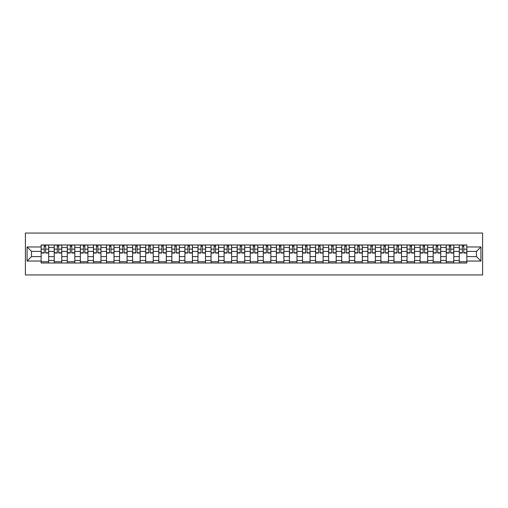 <?xml version="1.0" encoding="UTF-8"?>
<svg xmlns="http://www.w3.org/2000/svg" width="508" height="508" viewBox="0 0 508 508"><rect width="100%" height="100%" fill="white"/><g stroke="black" fill="none" stroke-linecap="round" stroke-linejoin="round"><path stroke-width="0.76" d="M25.4 274.942L482.6 274.942L482.6 233.058L25.4 233.058L25.4 274.942M54.216 263.004L54.216 247.548L48.685 247.548L48.685 263.004M48.685 247.548L48.685 244.996M54.216 247.548L54.216 244.996M61.754 244.996L61.754 263.004M67.285 263.004L67.285 244.996M74.822 244.996L74.822 263.004M80.353 263.004L80.353 244.996M87.89 244.996L87.89 263.004M93.421 263.004L93.421 244.996M100.959 244.996L100.959 263.004M106.489 263.004L106.489 244.996M114.027 244.996L114.027 263.004M119.551 263.004L119.551 244.996M127.095 244.996L127.095 263.004M132.62 263.004L132.62 244.996M140.164 244.996L140.164 263.004M145.688 263.004L145.688 244.996M153.226 244.996L153.226 263.004M158.756 263.004L158.756 244.996M166.294 244.996L166.294 263.004M171.825 263.004L171.825 244.996M179.362 244.996L179.362 263.004M184.893 263.004L184.893 244.996M192.43 244.996L192.43 263.004M197.961 263.004L197.961 244.996M205.499 244.996L205.499 263.004M211.03 263.004L211.03 244.996M218.567 244.996L218.567 263.004M224.098 263.004L224.098 244.996M231.635 244.996L231.635 263.004M237.16 263.004L237.16 244.996M244.704 244.996L244.704 263.004M250.228 263.004L250.228 244.996M257.772 244.996L257.772 263.004M263.296 263.004L263.296 244.996M270.84 244.996L270.84 263.004M276.365 263.004L276.365 244.996M283.902 244.996L283.902 263.004M289.433 263.004L289.433 244.996M296.97 244.996L296.97 263.004M302.501 263.004L302.501 244.996M310.039 244.996L310.039 263.004M315.57 263.004L315.57 244.996M323.107 244.996L323.107 263.004M328.638 263.004L328.638 244.996M336.175 244.996L336.175 263.004M341.706 263.004L341.706 244.996M349.244 244.996L349.244 263.004M354.775 263.004L354.775 244.996M362.312 244.996L362.312 263.004M367.836 263.004L367.836 244.996M375.38 244.996L375.38 263.004M380.905 263.004L380.905 244.996M388.449 244.996L388.449 263.004M393.973 263.004L393.973 244.996M401.51 244.996L401.51 263.004M407.041 263.004L407.041 244.996M414.579 244.996L414.579 263.004M420.11 263.004L420.11 244.996M427.647 244.996L427.647 263.004M433.178 263.004L433.178 244.996M440.715 244.996L440.715 263.004M446.246 263.004L446.246 244.996M453.784 244.996L453.784 263.004M459.315 263.004L459.315 244.996M459.315 256.597L453.784 256.597M446.246 256.597L440.715 256.597M433.178 256.597L427.647 256.597M420.11 256.597L414.579 256.597M407.041 256.597L401.51 256.597M393.973 256.597L388.449 256.597M380.905 256.597L375.38 256.597M367.836 256.597L362.312 256.597M354.775 256.597L349.244 256.597M341.706 256.597L336.175 256.597M328.638 256.597L323.107 256.597M315.57 256.597L310.039 256.597M302.501 256.597L296.97 256.597M289.433 256.597L283.902 256.597M276.365 256.597L270.84 256.597M263.296 256.597L257.772 256.597M250.228 256.597L244.704 256.597M237.16 256.597L231.635 256.597M224.098 256.597L218.567 256.597M211.03 256.597L205.499 256.597M197.961 256.597L192.43 256.597M184.893 256.597L179.362 256.597M171.825 256.597L166.294 256.597M158.756 256.597L153.226 256.597M145.688 256.597L140.164 256.597M132.62 256.597L127.095 256.597M119.551 256.597L114.027 256.597M106.489 256.597L100.959 256.597M93.421 256.597L87.89 256.597M80.353 256.597L74.822 256.597M67.285 256.597L61.754 256.597M54.216 256.597L48.685 256.597M459.315 251.403L453.784 251.403M446.246 251.403L440.715 251.403M433.178 251.403L427.647 251.403M420.11 251.403L414.579 251.403M407.041 251.403L401.51 251.403M393.973 251.403L388.449 251.403M380.905 251.403L375.38 251.403M367.836 251.403L362.312 251.403M354.775 251.403L349.244 251.403M341.706 251.403L336.175 251.403M328.638 251.403L323.107 251.403M315.57 251.403L310.039 251.403M302.501 251.403L296.97 251.403M289.433 251.403L283.902 251.403M276.365 251.403L270.84 251.403M263.296 251.403L257.772 251.403M250.228 251.403L244.704 251.403M237.16 251.403L231.635 251.403M224.098 251.403L218.567 251.403M211.03 251.403L205.499 251.403M197.961 251.403L192.43 251.403M184.893 251.403L179.362 251.403M171.825 251.403L166.294 251.403M158.756 251.403L153.226 251.403M145.688 251.403L140.164 251.403M132.62 251.403L127.095 251.403M119.551 251.403L114.027 251.403M106.489 251.403L100.959 251.403M93.421 251.403L87.89 251.403M80.353 251.403L74.822 251.403M67.285 251.403L61.754 251.403M54.216 251.403L48.685 251.403M31.515 256.597L41.148 256.597L41.148 251.403L31.515 251.403L31.515 256.597L27.076 261.036L27.076 246.964L41.148 246.964L41.148 251.403M466.852 251.403L466.852 256.597L476.485 256.597L476.485 251.403L466.852 251.403L466.852 244.996L41.148 244.996L41.148 246.964M466.852 246.964L480.924 246.964L480.924 261.036L466.852 261.036L466.852 256.597M41.148 256.597L41.148 263.004L466.852 263.004L466.852 261.036M41.148 261.036L27.076 261.036M48.685 261.747L41.148 261.747M44.209 246.253L45.631 246.253M61.754 261.747L54.216 261.747M57.271 246.253L58.699 246.253M74.822 261.747L67.285 261.747M70.339 246.253L71.768 246.253M87.89 261.747L80.353 261.747M83.407 246.253L84.83 246.253M100.959 261.747L93.421 261.747M96.476 246.253L97.898 246.253M114.027 261.747L106.489 261.747M109.544 246.253L110.966 246.253M127.095 261.747L119.551 261.747M122.612 246.253L124.035 246.253M140.164 261.747L132.62 261.747M135.68 246.253L137.103 246.253M153.226 261.747L145.688 261.747M148.749 246.253L150.171 246.253M166.294 261.747L158.756 261.747M161.817 246.253L163.239 246.253M179.362 261.747L171.825 261.747M174.879 246.253L176.308 246.253M192.43 261.747L184.893 261.747M187.947 246.253L189.376 246.253M205.499 261.747L197.961 261.747M201.016 246.253L202.444 246.253M218.567 261.747L211.03 261.747M214.084 246.253L215.506 246.253M231.635 261.747L224.098 261.747M227.152 246.253L228.575 246.253M244.704 261.747L237.16 261.747M240.221 246.253L241.643 246.253M257.772 261.747L250.228 261.747M253.289 246.253L254.711 246.253M270.84 261.747L263.296 261.747M266.357 246.253L267.779 246.253M283.902 261.747L276.365 261.747M279.425 246.253L280.848 246.253M296.97 261.747L289.433 261.747M292.494 246.253L293.916 246.253M310.039 261.747L302.501 261.747M305.556 246.253L306.984 246.253M323.107 261.747L315.57 261.747M318.624 246.253L320.053 246.253M336.175 261.747L328.638 261.747M331.692 246.253L333.121 246.253M349.244 261.747L341.706 261.747M344.761 246.253L346.183 246.253M362.312 261.747L354.775 261.747M357.829 246.253L359.251 246.253M375.38 261.747L367.836 261.747M370.897 246.253L372.32 246.253M388.449 261.747L380.905 261.747M383.965 246.253L385.388 246.253M401.51 261.747L393.973 261.747M397.034 246.253L398.456 246.253M414.579 261.747L407.041 261.747M410.102 246.253L411.524 246.253M427.647 261.747L420.11 261.747M423.17 246.253L424.593 246.253M440.715 261.747L433.178 261.747M436.232 246.253L437.661 246.253M453.784 261.747L446.246 261.747M449.301 246.253L450.729 246.253M466.852 261.747L459.315 261.747M462.369 246.253L463.791 246.253M27.076 246.964L31.515 251.403M476.485 256.597L480.924 261.036M476.485 251.403L480.924 246.964M45.631 253.035L45.631 245.078L48.647 245.078L48.647 253.035L45.631 253.035M44.209 246.17L45.631 246.17M44.209 245.078L41.192 245.078L41.192 253.035L44.209 253.035L44.209 245.078L45.631 245.078M58.699 253.035L58.699 245.078L61.716 245.078L61.716 253.035L58.699 253.035M57.271 246.17L58.699 246.17M57.271 245.078L54.261 245.078L54.261 253.035L57.271 253.035L57.271 245.078L58.699 245.078M71.768 253.035L71.768 245.078L74.778 245.078L74.778 253.035L71.768 253.035M70.339 246.17L71.768 246.17M70.339 245.078L67.323 245.078L67.323 253.035L70.339 253.035L70.339 245.078L71.768 245.078M84.83 253.035L84.83 245.078L87.846 245.078L87.846 253.035L84.83 253.035M83.407 246.17L84.83 246.17M83.407 245.078L80.391 245.078L80.391 253.035L83.407 253.035L83.407 245.078L84.83 245.078M97.898 253.035L97.898 245.078L100.914 245.078L100.914 253.035L97.898 253.035M96.476 246.17L97.898 246.17M96.476 245.078L93.459 245.078L93.459 253.035L96.476 253.035L96.476 245.078L97.898 245.078M110.966 253.035L110.966 245.078L113.983 245.078L113.983 253.035L110.966 253.035M109.544 246.17L110.966 246.17M109.544 245.078L106.528 245.078L106.528 253.035L109.544 253.035L109.544 245.078L110.966 245.078M124.035 253.035L124.035 245.078L127.051 245.078L127.051 253.035L124.035 253.035M122.612 246.17L124.035 246.17M122.612 245.078L119.596 245.078L119.596 253.035L122.612 253.035L122.612 245.078L124.035 245.078M137.103 253.035L137.103 245.078L140.119 245.078L140.119 253.035L137.103 253.035M135.68 246.17L137.103 246.17M135.68 245.078L132.664 245.078L132.664 253.035L135.68 253.035L135.68 245.078L137.103 245.078M150.171 253.035L150.171 245.078L153.187 245.078L153.187 253.035L150.171 253.035M148.749 246.17L150.171 246.17M148.749 245.078L145.733 245.078L145.733 253.035L148.749 253.035L148.749 245.078L150.171 245.078M163.239 253.035L163.239 245.078L166.256 245.078L166.256 253.035L163.239 253.035M161.817 246.17L163.239 246.17M161.817 245.078L158.801 245.078L158.801 253.035L161.817 253.035L161.817 245.078L163.239 245.078M176.308 253.035L176.308 245.078L179.324 245.078L179.324 253.035L176.308 253.035M174.879 246.17L176.308 246.17M174.879 245.078L171.869 245.078L171.869 253.035L174.879 253.035L174.879 245.078L176.308 245.078M189.376 253.035L189.376 245.078L192.392 245.078L192.392 253.035L189.376 253.035M187.947 246.17L189.376 246.17M187.947 245.078L184.931 245.078L184.931 253.035L187.947 253.035L187.947 245.078L189.376 245.078M202.444 253.035L202.444 245.078L205.454 245.078L205.454 253.035L202.444 253.035M201.016 246.17L202.444 246.17M201.016 245.078L197.999 245.078L197.999 253.035L201.016 253.035L201.016 245.078L202.444 245.078M215.506 253.035L215.506 245.078L218.523 245.078L218.523 253.035L215.506 253.035M214.084 246.17L215.506 246.17M214.084 245.078L211.068 245.078L211.068 253.035L214.084 253.035L214.084 245.078L215.506 245.078M228.575 253.035L228.575 245.078L231.591 245.078L231.591 253.035L228.575 253.035M227.152 246.17L228.575 246.17M227.152 245.078L224.136 245.078L224.136 253.035L227.152 253.035L227.152 245.078L228.575 245.078M241.643 253.035L241.643 245.078L244.659 245.078L244.659 253.035L241.643 253.035M240.221 246.17L241.643 246.17M240.221 245.078L237.204 245.078L237.204 253.035L240.221 253.035L240.221 245.078L241.643 245.078M254.711 253.035L254.711 245.078L257.727 245.078L257.727 253.035L254.711 253.035M253.289 246.17L254.711 246.17M253.289 245.078L250.273 245.078L250.273 253.035L253.289 253.035L253.289 245.078L254.711 245.078M267.779 253.035L267.779 245.078L270.796 245.078L270.796 253.035L267.779 253.035M266.357 246.17L267.779 246.17M266.357 245.078L263.341 245.078L263.341 253.035L266.357 253.035L266.357 245.078L267.779 245.078M280.848 253.035L280.848 245.078L283.864 245.078L283.864 253.035L280.848 253.035M279.425 246.17L280.848 246.17M279.425 245.078L276.409 245.078L276.409 253.035L279.425 253.035L279.425 245.078L280.848 245.078M293.916 253.035L293.916 245.078L296.932 245.078L296.932 253.035L293.916 253.035M292.494 246.17L293.916 246.17M292.494 245.078L289.477 245.078L289.477 253.035L292.494 253.035L292.494 245.078L293.916 245.078M306.984 253.035L306.984 245.078L310.001 245.078L310.001 253.035L306.984 253.035M305.556 246.17L306.984 246.17M305.556 245.078L302.546 245.078L302.546 253.035L305.556 253.035L305.556 245.078L306.984 245.078M320.053 253.035L320.053 245.078L323.069 245.078L323.069 253.035L320.053 253.035M318.624 246.17L320.053 246.17M318.624 245.078L315.608 245.078L315.608 253.035L318.624 253.035L318.624 245.078L320.053 245.078M333.121 253.035L333.121 245.078L336.131 245.078L336.131 253.035L333.121 253.035M331.692 246.17L333.121 246.17M331.692 245.078L328.676 245.078L328.676 253.035L331.692 253.035L331.692 245.078L333.121 245.078M346.183 253.035L346.183 245.078L349.199 245.078L349.199 253.035L346.183 253.035M344.761 246.17L346.183 246.17M344.761 245.078L341.744 245.078L341.744 253.035L344.761 253.035L344.761 245.078L346.183 245.078M359.251 253.035L359.251 245.078L362.267 245.078L362.267 253.035L359.251 253.035M357.829 246.17L359.251 246.17M357.829 245.078L354.813 245.078L354.813 253.035L357.829 253.035L357.829 245.078L359.251 245.078M372.32 253.035L372.32 245.078L375.336 245.078L375.336 253.035L372.32 253.035M370.897 246.17L372.32 246.17M370.897 245.078L367.881 245.078L367.881 253.035L370.897 253.035L370.897 245.078L372.32 245.078M385.388 253.035L385.388 245.078L388.404 245.078L388.404 253.035L385.388 253.035M383.965 246.17L385.388 246.17M383.965 245.078L380.949 245.078L380.949 253.035L383.965 253.035L383.965 245.078L385.388 245.078M398.456 253.035L398.456 245.078L401.472 245.078L401.472 253.035L398.456 253.035M397.034 246.17L398.456 246.17M397.034 245.078L394.017 245.078L394.017 253.035L397.034 253.035L397.034 245.078L398.456 245.078M411.524 253.035L411.524 245.078L414.541 245.078L414.541 253.035L411.524 253.035M410.102 246.17L411.524 246.17M410.102 245.078L407.086 245.078L407.086 253.035L410.102 253.035L410.102 245.078L411.524 245.078M424.593 253.035L424.593 245.078L427.609 245.078L427.609 253.035L424.593 253.035M423.17 246.17L424.593 246.17M423.17 245.078L420.154 245.078L420.154 253.035L423.17 253.035L423.17 245.078L424.593 245.078M437.661 253.035L437.661 245.078L440.677 245.078L440.677 253.035L437.661 253.035M436.232 246.17L437.661 246.17M436.232 245.078L433.222 245.078L433.222 253.035L436.232 253.035L436.232 245.078L437.661 245.078M450.729 253.035L450.729 245.078L453.739 245.078L453.739 253.035L450.729 253.035M449.301 246.17L450.729 246.17M449.301 245.078L446.284 245.078L446.284 253.035L449.301 253.035L449.301 245.078L450.729 245.078M463.791 253.035L463.791 245.078L466.808 245.078L466.808 253.035L463.791 253.035M462.369 246.17L463.791 246.17M462.369 245.078L459.353 245.078L459.353 253.035L462.369 253.035L462.369 245.078L463.791 245.078M446.246 247.548L440.715 247.548M433.178 247.548L427.647 247.548M420.11 247.548L414.579 247.548M407.041 247.548L401.51 247.548M393.973 247.548L388.449 247.548M380.905 247.548L375.38 247.548M367.836 247.548L362.312 247.548M354.775 247.548L349.244 247.548M341.706 247.548L336.175 247.548M328.638 247.548L323.107 247.548M315.57 247.548L310.039 247.548M302.501 247.548L296.97 247.548M289.433 247.548L283.902 247.548M276.365 247.548L270.84 247.548M263.296 247.548L257.772 247.548M250.228 247.548L244.704 247.548M237.16 247.548L231.635 247.548M224.098 247.548L218.567 247.548M211.03 247.548L205.499 247.548M197.961 247.548L192.43 247.548M184.893 247.548L179.362 247.548M171.825 247.548L166.294 247.548M158.756 247.548L153.226 247.548M145.688 247.548L140.164 247.548M132.62 247.548L127.095 247.548M119.551 247.548L114.027 247.548M106.489 247.548L100.959 247.548M93.421 247.548L87.89 247.548M80.353 247.548L74.822 247.548M67.285 247.548L61.754 247.548M459.315 247.548L453.784 247.548M446.246 260.452L440.715 260.452M433.178 260.452L427.647 260.452M420.11 260.452L414.579 260.452M407.041 260.452L401.51 260.452M393.973 260.452L388.449 260.452M380.905 260.452L375.38 260.452M367.836 260.452L362.312 260.452M354.775 260.452L349.244 260.452M341.706 260.452L336.175 260.452M328.638 260.452L323.107 260.452M315.57 260.452L310.039 260.452M302.501 260.452L296.97 260.452M289.433 260.452L283.902 260.452M276.365 260.452L270.84 260.452M263.296 260.452L257.772 260.452M250.228 260.452L244.704 260.452M237.16 260.452L231.635 260.452M224.098 260.452L218.567 260.452M211.03 260.452L205.499 260.452M197.961 260.452L192.43 260.452M184.893 260.452L179.362 260.452M171.825 260.452L166.294 260.452M158.756 260.452L153.226 260.452M145.688 260.452L140.164 260.452M132.62 260.452L127.095 260.452M119.551 260.452L114.027 260.452M106.489 260.452L100.959 260.452M93.421 260.452L87.89 260.452M80.353 260.452L74.822 260.452M67.285 260.452L61.754 260.452M54.216 260.452L48.685 260.452M459.315 260.452L453.784 260.452M45.631 252.749L48.647 252.749M45.631 249.149L48.647 249.149M41.192 252.749L44.209 252.749M41.192 249.149L44.209 249.149M58.699 252.749L61.716 252.749M58.699 249.149L61.716 249.149M54.261 252.749L57.271 252.749M54.261 249.149L57.271 249.149M71.768 252.749L74.778 252.749M71.768 249.149L74.778 249.149M67.323 252.749L70.339 252.749M67.323 249.149L70.339 249.149M84.83 252.749L87.846 252.749M84.83 249.149L87.846 249.149M80.391 252.749L83.407 252.749M80.391 249.149L83.407 249.149M97.898 252.749L100.914 252.749M97.898 249.149L100.914 249.149M93.459 252.749L96.476 252.749M93.459 249.149L96.476 249.149M110.966 252.749L113.983 252.749M110.966 249.149L113.983 249.149M106.528 252.749L109.544 252.749M106.528 249.149L109.544 249.149M124.035 252.749L127.051 252.749M124.035 249.149L127.051 249.149M119.596 252.749L122.612 252.749M119.596 249.149L122.612 249.149M137.103 252.749L140.119 252.749M137.103 249.149L140.119 249.149M132.664 252.749L135.68 252.749M132.664 249.149L135.68 249.149M150.171 252.749L153.187 252.749M150.171 249.149L153.187 249.149M145.733 252.749L148.749 252.749M145.733 249.149L148.749 249.149M163.239 252.749L166.256 252.749M163.239 249.149L166.256 249.149M158.801 252.749L161.817 252.749M158.801 249.149L161.817 249.149M176.308 252.749L179.324 252.749M176.308 249.149L179.324 249.149M171.869 252.749L174.879 252.749M171.869 249.149L174.879 249.149M189.376 252.749L192.392 252.749M189.376 249.149L192.392 249.149M184.931 252.749L187.947 252.749M184.931 249.149L187.947 249.149M202.444 252.749L205.454 252.749M202.444 249.149L205.454 249.149M197.999 252.749L201.016 252.749M197.999 249.149L201.016 249.149M215.506 252.749L218.523 252.749M215.506 249.149L218.523 249.149M211.068 252.749L214.084 252.749M211.068 249.149L214.084 249.149M228.575 252.749L231.591 252.749M228.575 249.149L231.591 249.149M224.136 252.749L227.152 252.749M224.136 249.149L227.152 249.149M241.643 252.749L244.659 252.749M241.643 249.149L244.659 249.149M237.204 252.749L240.221 252.749M237.204 249.149L240.221 249.149M254.711 252.749L257.727 252.749M254.711 249.149L257.727 249.149M250.273 252.749L253.289 252.749M250.273 249.149L253.289 249.149M267.779 252.749L270.796 252.749M267.779 249.149L270.796 249.149M263.341 252.749L266.357 252.749M263.341 249.149L266.357 249.149M280.848 252.749L283.864 252.749M280.848 249.149L283.864 249.149M276.409 252.749L279.425 252.749M276.409 249.149L279.425 249.149M293.916 252.749L296.932 252.749M293.916 249.149L296.932 249.149M289.477 252.749L292.494 252.749M289.477 249.149L292.494 249.149M306.984 252.749L310.001 252.749M306.984 249.149L310.001 249.149M302.546 252.749L305.556 252.749M302.546 249.149L305.556 249.149M320.053 252.749L323.069 252.749M320.053 249.149L323.069 249.149M315.608 252.749L318.624 252.749M315.608 249.149L318.624 249.149M333.121 252.749L336.131 252.749M333.121 249.149L336.131 249.149M328.676 252.749L331.692 252.749M328.676 249.149L331.692 249.149M346.183 252.749L349.199 252.749M346.183 249.149L349.199 249.149M341.744 252.749L344.761 252.749M341.744 249.149L344.761 249.149M359.251 252.749L362.267 252.749M359.251 249.149L362.267 249.149M354.813 252.749L357.829 252.749M354.813 249.149L357.829 249.149M372.32 252.749L375.336 252.749M372.32 249.149L375.336 249.149M367.881 252.749L370.897 252.749M367.881 249.149L370.897 249.149M385.388 252.749L388.404 252.749M385.388 249.149L388.404 249.149M380.949 252.749L383.965 252.749M380.949 249.149L383.965 249.149M398.456 252.749L401.472 252.749M398.456 249.149L401.472 249.149M394.017 252.749L397.034 252.749M394.017 249.149L397.034 249.149M411.524 252.749L414.541 252.749M411.524 249.149L414.541 249.149M407.086 252.749L410.102 252.749M407.086 249.149L410.102 249.149M424.593 252.749L427.609 252.749M424.593 249.149L427.609 249.149M420.154 252.749L423.17 252.749M420.154 249.149L423.17 249.149M437.661 252.749L440.677 252.749M437.661 249.149L440.677 249.149M433.222 252.749L436.232 252.749M433.222 249.149L436.232 249.149M450.729 252.749L453.739 252.749M450.729 249.149L453.739 249.149M446.284 252.749L449.301 252.749M446.284 249.149L449.301 249.149M463.791 252.749L466.808 252.749M463.791 249.149L466.808 249.149M459.353 252.749L462.369 252.749M459.353 249.149L462.369 249.149"/></g></svg>
